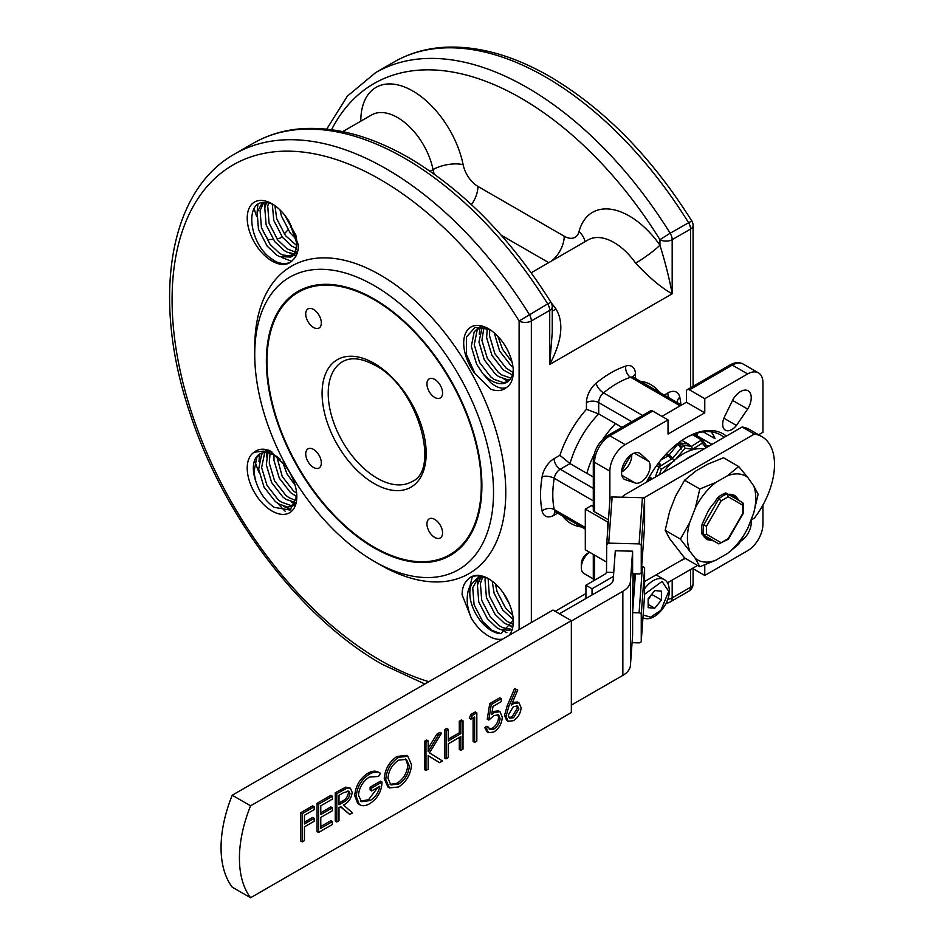 <?xml version="1.0" encoding="UTF-8"?>
<svg xmlns="http://www.w3.org/2000/svg" width="945" height="945" viewBox="0 0 945 945"><rect width="100%" height="100%" fill="white"/><g stroke="black" fill="none" stroke-linecap="round" stroke-linejoin="round"><path stroke-width="1.42" d="M273.601 204.77A30.736 17.742 -120 0 0 265.793 202.608C243.834 199.182 248.818 245.121 272.845 259.639C279.307 264.73 289.43 264.836 292.867 259.969A35.071 20.247 60 0 1 272.018 261.056A35.071 20.247 60 0 1 247.224 218.106A35.071 20.247 60 0 1 272.018 203.789L272.018 203.789A35.071 20.247 60 0 1 289.217 221.721L298.419 245.086C298.313 251.795 296.47 256.757 292.867 259.969M489.321 579.214C482.422 574.371 471.531 574.702 467.657 579.828A35.071 20.247 60 0 1 488.494 578.742A35.071 20.247 60 0 1 513.289 621.692A35.071 20.247 60 0 1 508.753 635.583M502.799 639.021A35.071 20.247 60 0 1 488.494 636.009A35.071 20.247 60 0 1 471.295 618.077L462.093 594.712C462.199 588.003 464.054 583.041 467.657 579.828M485.009 577.147L476.646 578.718L471.614 584.105A30.736 17.742 -120 0 0 491.554 630.705A30.736 17.742 -120 0 0 500.838 633.658L513.265 620.44M279.744 458.809A30.736 17.742 -120 0 0 275.078 455.525A30.736 17.742 -120 0 0 259.71 454.002A30.736 17.742 -120 0 0 255.422 480.001C258.954 491.825 265.191 500.944 274.144 507.335L290.08 510.052L296.813 496.09M254.158 452.218C258.245 448.84 263.454 448.296 269.786 450.611L285.449 466.074A35.071 20.247 60 0 1 296.813 496.704A35.071 20.247 60 0 1 272.018 511.021A35.071 20.247 60 0 1 249.196 480.426A35.071 20.247 60 0 1 254.158 452.218L263.525 451.131L274.05 454.935L280.157 459.246M275.078 455.525L274.05 454.935M489.569 329.415L475.122 327.313L466.405 337.034L466.546 354.883L475.063 373.724A35.071 20.247 60 0 1 464.704 335.593A35.071 20.247 60 0 1 488.494 328.777A35.071 20.247 60 0 1 513.289 371.728A35.071 20.247 60 0 1 506.355 387.58C501.819 389.186 496.55 387.497 490.526 382.512L482.907 373.665A30.736 17.742 -120 0 0 491.554 380.74A30.736 17.742 -120 0 0 506.922 382.264A30.736 17.742 -120 0 0 513.241 369.873M374.137 547.155A151.531 87.483 -120 0 0 449.903 554.668A151.531 87.483 -120 0 0 473.126 433.235A151.531 87.483 -120 0 0 374.137 299.707A151.531 87.483 -120 0 0 298.372 292.206A151.531 87.483 -120 0 0 275.137 413.627A151.531 87.483 -120 0 0 374.137 547.155M449.903 554.668L456.022 551.136A151.531 87.483 -120 0 0 458.301 549.73M301.053 289.796A152.393 87.991 -120 0 0 296.092 293.6M374.137 298.998A152.393 87.991 -120 0 0 297.935 291.45A152.393 87.991 -120 0 0 274.57 413.567A152.393 87.991 -120 0 0 374.137 547.864A152.393 87.991 -120 0 0 450.328 555.412A152.393 87.991 -120 0 0 473.693 433.294A152.393 87.991 -120 0 0 374.137 298.998M434.747 379.429A11.045 6.379 -120 0 0 429.231 378.874A11.045 6.379 -120 0 0 427.53 387.722A11.045 6.379 -120 0 0 434.747 397.455A11.045 6.379 -120 0 0 440.264 397.999A11.045 6.379 -120 0 0 441.965 389.151A11.045 6.379 -120 0 0 434.747 379.429M313.527 309.44A11.045 6.379 -120 0 0 307.999 308.885A11.045 6.379 -120 0 0 306.31 317.733A11.045 6.379 -120 0 0 313.527 327.466A11.045 6.379 -120 0 0 319.044 328.01A11.045 6.379 -120 0 0 320.733 319.162A11.045 6.379 -120 0 0 313.527 309.44M313.527 449.418A11.045 6.379 -120 0 0 307.999 448.863A11.045 6.379 -120 0 0 306.31 457.711A11.045 6.379 -120 0 0 313.527 467.444A11.045 6.379 -120 0 0 319.044 467.988A11.045 6.379 -120 0 0 320.733 459.14A11.045 6.379 -120 0 0 313.527 449.418M434.747 519.407A11.045 6.379 -120 0 0 429.231 518.852A11.045 6.379 -120 0 0 427.53 527.7A11.045 6.379 -120 0 0 434.747 537.433A11.045 6.379 -120 0 0 440.264 537.977A11.045 6.379 -120 0 0 441.965 529.129A11.045 6.379 -120 0 0 434.747 519.407M635.619 263.112A21.652 2.752 144.8 0 0 659.941 245.18C665.268 262.379 669.355 278.586 672.178 293.777C661.535 287.953 649.345 277.736 635.619 263.112A51.951 29.992 -120 0 0 614.014 242.522A51.951 29.992 -120 0 0 588.038 239.947L531.208 272.762M666.343 602.674A8.659 7.064 65.5 0 0 669.651 602.201L669.651 602.201A8.659 7.064 65.5 0 0 670.147 601.953A8.659 4.997 60 0 0 670.383 601.823L688.751 591.216A8.659 4.997 -120 0 0 690.547 587.258L690.547 569.504M551.431 303.109A51.951 29.992 60 0 1 556.026 309.062C566.008 325.836 558.696 347.335 549.718 364.475L549.718 310.362A8.659 4.997 -120 0 0 547.687 303.912L550.959 302.258C510.548 238.057 463.251 189.933 409.079 157.874C372.247 136.682 337.164 126.913 303.806 128.567C285.272 129.666 268.415 134.568 253.213 143.297L234.844 153.905A303.061 174.979 60 0 1 386.375 168.907A303.061 174.979 60 0 1 529.318 314.52A8.659 4.997 60 0 1 531.35 320.969L531.35 622.531M646.439 482.245A73.604 42.49 -60 0 1 686.401 437.57L686.401 437.57A73.604 42.49 -60 0 1 726.362 436.094M724.106 437.405A71.442 41.249 120 0 0 720.586 434.924A71.442 41.249 120 0 0 685.633 438.031M703.234 431.841L715.082 438.693A71.442 41.249 -60 0 0 711.16 431.806M740.514 391.561A15.155 8.753 120 0 0 733.155 399.192L724.661 416.509A12.994 7.501 120 0 0 725.37 430.176A12.994 7.501 120 0 0 736.45 425.463L747.625 409.09A15.155 8.753 120 0 0 748.097 390.805A15.155 8.753 120 0 0 740.514 391.561M632.276 454.049A15.155 8.753 120 0 0 622.436 467.208A15.155 8.753 120 0 0 624.491 479.422L635.241 483.025A12.994 7.501 120 0 0 646.947 475.973A12.994 7.501 120 0 0 648.896 461.526L640.297 453.588A15.155 8.753 120 0 0 639.859 453.305A15.155 8.753 120 0 0 632.276 454.049M374.137 561.306A168.848 97.489 60 0 1 374.137 561.295A168.848 97.489 60 0 1 254.737 354.505A168.848 97.489 60 0 1 374.137 285.567A168.848 97.489 60 0 1 493.526 492.369A168.848 97.489 60 0 1 374.137 561.306L380.256 564.838A177.506 102.485 -120 0 0 505.776 492.369A177.506 102.485 -120 0 0 380.256 274.96A177.506 102.485 -120 0 0 254.737 347.429L254.737 354.505M480.71 326.675L478.56 327.643L474.177 331.919L471.307 346.461L476.646 364.25L482.907 373.665M507.689 381.78L503.295 382.619L494.011 379.323L490.798 376.937L479.599 362.549L474.26 344.76L477.13 330.218L480.095 326.899M510.938 378.201L501.665 374.905L498.452 372.519L487.242 358.131L481.915 340.342L483.97 327.218M482.257 326.864L478.961 342.043L484.301 359.832L495.499 374.22L498.712 376.606L508.008 379.902L509.816 379.807M512.946 372.436L506.107 368.101L494.896 353.713L489.569 335.924L489.687 329.498M487.277 328.34L486.616 337.625L491.955 355.414L503.153 369.802L512.344 374.964M512.084 362.195L502.551 349.296L497.92 336.361M494.247 332.876L499.61 350.997L510.808 365.384L512.993 367.073M292.3 256.024L282.649 255.008L279.448 253.236L270.152 244.471L261.422 227.58L260.076 210.605L263.655 202.632M262.178 202.844L257.135 212.306L258.469 229.281L267.199 246.172L276.495 254.937L279.708 256.709L290.906 257.016L295.017 252.161A30.736 17.742 -120 0 0 296.813 243.81M295.1 252.008L287.091 248.818L277.806 240.054L269.077 223.162L267.73 206.187L268.628 202.962M266.561 202.643L264.789 207.888L266.124 224.863L274.853 241.755L284.15 250.519L287.363 252.291L294.167 253.815M296.718 245.558L285.461 235.636L276.72 218.744L274.936 205.667M272.314 204.167L273.778 220.445L282.508 237.337L291.804 246.102L296.293 248.393M294.734 233.191L284.587 214.999M280.039 209.967L281.433 216.027L290.162 232.919L296.352 239.392M297.829 250.779L293.86 255.315L290.906 257.016M289.217 221.721L296.813 243.208A30.736 17.742 -120 0 0 295.561 234.065M295.998 253.579L297.167 253.248M294.214 504.878L290.658 505.398L281.362 502.102L278.149 499.716L266.951 485.317L261.611 467.539L264.754 452.572M265.569 451.497L267.27 449.82L266.974 451.486M267.163 449.796L264.6 451.297M262.982 452.785L261.529 454.687L258.67 469.24L263.998 487.029L275.208 501.417L278.409 503.803L287.705 507.099L292.82 505.87L295.62 503.342M296.34 500.767L289.016 497.684L285.803 495.298L274.593 480.899L269.266 463.121L270.057 453.305M269.124 450.375L268.486 451.486M267.884 452.785L266.313 464.822L271.652 482.6L282.85 496.999L286.063 499.385L295.844 502.681M296.647 493.243L293.458 490.88L282.248 476.481L276.814 456.683M273.979 454.923L273.967 460.404L279.307 478.182L290.505 492.581L296.801 496.668M282.614 462.152L286.961 473.764L295.112 485.305M500.838 633.658L492.097 630.398L482.8 621.633L474.071 604.729L472.724 587.755L478.182 577.974M476.646 578.718L481.56 576.107M510.784 629.181L502.953 627.74L499.74 625.98L490.455 617.215L481.714 600.311L480.379 583.337L482.753 577.052M480.887 577.23L477.438 585.038L478.772 602.012L487.502 618.916L496.798 627.681L500.011 629.441L509.898 630.374M512.792 624.161L507.394 621.562L498.109 612.797L489.368 595.893L488.116 578.553M485.931 577.513L485.092 580.62L486.427 597.594L495.156 614.498L504.453 623.263L512.155 626.405M512.769 615.502L505.764 608.379L497.023 591.476L495.44 583.892M492.25 581.234L494.081 593.177L502.811 610.08L513.23 619.53M503.071 592.621L509.591 604.505M681.51 405.051L633.646 377.421A8.659 4.997 120 0 0 630.61 377.256A90.921 52.495 120 0 0 617.073 383.41A90.921 52.495 120 0 0 603.536 392.884A8.659 4.997 120 0 0 598.705 402.594L598.705 413.91L615.549 423.632A71.442 41.249 120 0 0 602.827 439.342M594.098 454.45A71.442 41.249 120 0 0 586.857 473.327L570.024 463.605L559.889 455.313A80.101 46.246 -60 0 1 586.455 409.279L586.455 402.594A17.317 9.993 -60 0 1 596.13 383.186A99.579 57.491 -60 0 1 610.954 372.803A99.579 57.491 -60 0 1 625.779 366.069A17.317 9.993 -60 0 1 635.442 374.314L635.442 378.449M255.422 480.001L253.957 471.957L256.827 457.404L260.442 453.612M265.911 451.58L271.912 451.982M593.295 477.036L586.857 473.327M615.549 423.632L621.975 427.353M621.586 471.933A12.994 7.501 120 0 0 631.697 454.403M687.298 389.635L730.154 364.888C734.867 362.23 739.191 361.935 743.148 364.038A21.652 12.498 120 0 0 732.316 365.101L689.46 389.848A4.335 2.504 -120 0 0 687.298 389.635A4.335 2.504 -120 0 0 686.401 391.62L686.401 402.227L661.913 416.367M685.326 558.377A73.604 42.49 -60 0 1 680.483 560.787M740.667 541.202A15.155 8.753 120 0 0 750.956 520.104L754.358 518.143A60.74 35.071 -60 0 0 774.51 464.479A60.74 35.071 -60 0 0 761.93 436.673L749.68 429.597A60.74 35.071 120 0 0 742.108 427.01L754.358 434.074A60.74 35.071 -60 0 1 761.93 436.673M668.032 583.868L668.032 582.51L697.575 565.453M704.769 564.945L704.769 575.446L747.625 550.699A21.652 12.498 120 0 0 762.934 524.18L762.934 505.02M758.622 434.759L762.934 432.267L762.934 382.784A21.652 12.498 120 0 0 758.457 372.873A21.652 12.498 120 0 0 747.625 373.948L704.769 398.684L704.769 412.823L668.032 434.038L668.032 419.899L625.177 444.646A21.652 12.498 120 0 0 609.868 471.153L609.868 500.295M506.355 387.58C502.267 390.97 497.058 391.502 490.727 389.186L475.063 373.724M686.401 402.227L704.769 412.823M692.52 568.37L704.769 575.446M594.559 511.812A4.335 2.504 180 0 1 593.295 510.04L593.295 460.546C594.062 449.903 598.858 441.587 607.694 435.586L650.562 410.851A4.335 2.504 60 0 1 652.723 411.063L609.868 435.81A21.652 12.498 120 0 0 594.559 462.318L594.559 511.812L608.45 519.833M652.723 411.063L668.032 419.899M689.46 389.848L704.769 398.684M639.387 453.057L640.297 453.588M634.308 453.104L648.896 461.526M732.564 400.385L747.625 409.09M723.905 418.222L736.45 425.463M593.295 488.364L560.208 469.263L570.024 463.605A71.442 41.249 120 0 1 598.705 413.91L586.455 409.279M519.112 629.606L519.112 320.969L547.687 303.912A303.061 174.979 -120 0 0 404.743 158.311A303.061 174.979 -120 0 0 253.213 143.297M430.152 171.246L433.046 169.58A21.652 8.871 168.5 0 1 463.144 164.749A21.652 12.498 -120 0 0 477.946 186.425L564.224 236.238A21.652 12.498 -120 0 0 579.013 231.643A73.604 42.49 60 0 1 629.323 216.003A73.604 42.49 60 0 1 659.941 245.18L659.941 239.664L670.147 233.214A8.659 4.997 60 0 1 672.178 239.664L672.178 293.777L549.718 364.475L552.258 332.333L552.258 306.818A8.659 8.659 0 0 0 550.959 302.258M326.686 129.134L347.382 96.13L375.673 72.6A303.061 174.979 60 0 1 527.204 87.601A303.061 174.979 60 0 1 670.147 233.214L691.787 220.953A8.659 8.659 0 0 1 693.087 225.524A8.659 4.997 180 0 1 690.547 229.056A8.659 4.997 -120 0 0 688.515 222.607A303.061 174.979 -120 0 0 545.572 77.006A303.061 174.979 -120 0 0 394.041 61.992C409.327 53.215 426.289 48.301 444.941 47.25C478.205 45.679 513.194 55.448 549.907 76.569C604.079 108.628 651.365 156.752 691.787 220.953M281.811 236.415L280.063 238.14L276.885 238.849M273.14 239.416L267.99 239.605A73.604 42.49 -120 0 1 261.47 227.769M291.556 225.808L290.328 227.261M287.989 229.907L284.209 233.958M556.026 309.062A21.652 2.752 -35.2 0 1 552.258 311.094M447.552 555.943A152.393 87.991 -120 0 0 453.328 553.546M306.841 287.398A151.531 87.483 -120 0 0 304.491 288.662L298.372 292.206M471.295 618.077C468.496 611.226 467.125 604.93 467.208 599.201C467.267 592.397 468.744 587.365 471.614 584.105M296.813 244.389L295.017 252.161M508.209 381.39L504.051 379.193M479.292 334.246L479.906 327.053M512.296 375.141L511.706 374.775M486.947 329.829L486.958 328.21M291.509 261.257L281.799 257.512M257.087 212.566L257.843 204.663M295.927 256.13L293.777 255.351M293.21 255.115L289.453 253.095M264.742 208.148L265.072 202.584M290.859 509.615L283.748 506.39M258.989 461.443L259.603 454.25M295.123 503.968L291.403 501.972M266.644 457.026L266.833 452.643M469.783 586.951L472.323 576.639M506.91 632.701L502.102 630.256M477.39 585.298L477.993 578.127M478.028 577.915L478.595 575.694M511.895 627.067L509.757 625.838M485.045 580.88L485.163 577.206M661.311 465.554L658.866 462.566M666.426 453.706L668.966 455.171L677.848 444.115L681.676 449.017M660.673 465.956L657.661 464.16M677.258 443.784L677.848 444.115A2.162 1.252 -60 0 1 678.604 443.441A2.162 1.252 -60 0 1 679.372 443.24L681.735 447.398M698.639 438.267L699.394 437.842L701.025 439.649M701.639 438.811L702.265 440.665M508.93 717.598L512.036 716.842L517.376 708.148L516.691 705.797M513.383 706.588L508.233 715.2L509.579 718.141L513.572 717.727L518.911 709.034L517.565 706.116L513.383 706.588M517.376 708.148L518.911 709.034M512.036 716.842L513.572 717.727M516.088 689.437L517.777 690.004L514.553 688.562L516.088 689.437L508.776 706.565L507.241 705.679L514.553 688.562M517.777 690.004L511.304 705.159L513.844 703.423L519.018 702.891L521.108 707.604C520.683 713.203 518.132 717.562 513.454 720.692L508.197 721.271L506.036 716.357L504.5 715.483L507.241 705.679M506.036 716.357L508.776 706.565M508.197 721.271L506.662 720.385L504.5 715.483M513.844 703.423L512.403 702.596M512.462 702.466L517.494 702.005L519.018 702.891M491.282 704.486L501.322 698.686L501.322 701.592L492.995 706.399L491.672 714.597L494.566 712.376L500.023 711.739L502.267 717.184C501.889 723.586 499.043 728.548 493.727 732.08L488.541 732.67L486.25 728.418L488.459 727.154L489.841 729.564L493.857 729.103C497.661 726.516 499.74 722.925 500.07 718.342L498.617 714.845L494.164 715.507L488.766 720.078L491.282 704.486L489.746 703.6L499.799 697.8L501.322 698.686M488.766 720.078L487.242 719.192L489.746 703.6M500.07 718.342L498.535 717.456L497.743 714.526M493.857 729.103L492.321 728.217C496.137 725.63 498.204 722.039 498.535 717.456M488.459 727.154L486.923 726.268L484.726 727.532L486.25 728.418M489.179 728.985L492.321 728.217M488.541 732.67L487.018 731.784L484.726 727.532M494.566 712.376L493.03 711.502L498.487 710.853L500.023 711.739M492.073 712.117L493.03 711.502M470.87 719.169L472.311 715.436L476.835 712.825L476.835 741.104L474.638 742.38L474.638 716.995L470.87 719.169L469.334 718.283L470.775 714.562L475.3 711.939L476.835 712.825M472.311 715.436L470.775 714.562M474.638 742.38L473.102 741.494L473.102 717.881M446.064 758.87L446.064 730.591L448.261 729.327L448.261 740.927L460.817 733.674L460.817 722.074L463.015 720.799L463.015 749.078L460.817 750.354L460.817 736.58L448.261 743.821L448.261 757.606L446.064 758.87L444.528 757.984L444.528 729.705L446.737 728.441L448.261 729.327M446.064 730.591L444.528 729.705M460.817 750.354L459.294 749.468L459.294 737.454M463.015 720.799L461.491 719.925L459.294 721.189L460.817 722.074M460.817 733.674L459.294 732.788L459.294 721.189M448.261 739.155L459.294 732.788M425.971 770.47L425.971 742.191L428.168 740.927L428.168 751.7L438.374 735.033L441.516 733.226L429.479 752.858L442.449 760.961L439.519 762.65L428.168 755.563L428.168 769.206L425.971 770.47L424.435 769.596L424.435 741.305L426.632 740.041L428.168 740.927M425.971 742.191L424.435 741.305M439.519 762.65L428.168 755.634M441.516 733.226L439.98 732.34L436.85 734.147L438.374 735.033M428.168 748.31L436.85 734.147M390.179 784.397L397.077 783.216C403.586 778.904 407.153 772.845 407.791 765.037L405.629 758.989M398.601 760.17C392.151 764.552 388.608 770.624 387.97 778.385L390.899 784.893L398.601 784.102C405.11 779.79 408.689 773.731 409.327 765.922L406.409 759.343L398.601 760.17M407.791 765.037L409.327 765.922M397.077 783.216L398.601 784.102M385.773 779.66C386.446 770.199 390.675 762.757 398.495 757.335L407.85 756.295L411.524 764.659C410.827 774.144 406.551 781.574 398.695 786.949L389.494 787.917L385.773 779.66L384.249 778.774C384.91 769.324 389.151 761.871 396.959 756.449L406.315 755.409L407.85 756.295M398.495 757.335L396.959 756.449M389.494 787.917L387.958 787.031L384.249 778.774M369.436 774.109C373.747 771.711 377.421 771.439 380.445 773.305L378.555 776.459L369.365 777.05C362.892 781.338 359.254 787.386 358.462 795.182L361.498 801.632L370.074 800.569C375.283 797.462 378.52 792.69 379.807 786.252L371.645 790.965L371.645 788.059L382.004 782.082C381.674 791.319 377.634 798.49 369.873 803.581C365.62 806.12 362.077 806.38 359.265 804.36L356.265 796.564C357.033 786.901 361.415 779.412 369.436 774.109L367.9 773.223C372.224 770.825 375.886 770.565 378.91 772.419L380.445 773.305M357.73 803.474L360.057 804.904L357.73 803.474L354.729 795.69C355.497 786.016 359.891 778.538 367.9 773.223M356.265 796.564L354.729 795.69M382.004 782.082L380.481 781.196L370.121 787.173L371.645 788.059M371.645 790.965L370.121 790.079L370.121 787.173M370.074 800.569L368.538 799.694L377.917 787.339M360.766 801.124L368.538 799.694M338.995 802.978L341.948 801.301C345.527 799.753 347.689 796.895 348.457 792.737L347.984 790.906M338.995 795.312L338.995 804.738L343.472 802.187C347.051 800.628 349.225 797.781 349.981 793.623L348.87 791.166L343.59 792.654L338.995 795.312M348.457 792.737L349.981 793.623M336.798 821.961L336.798 793.682L347.24 788.035L350.406 788.189L352.178 792.359C351.445 798.265 348.551 802.482 343.496 805.034L352.497 812.889L349.78 814.46L340.779 806.605L338.995 807.632L338.995 820.685L336.798 821.961L335.262 821.075L335.262 792.796L345.716 787.15L350.406 788.189M336.798 793.682L335.262 792.796M349.78 814.46L340.472 806.782M347.24 788.035L345.716 787.15M318.583 832.474L318.583 804.195L332.404 796.222L332.404 799.116L320.78 805.825L320.78 814.531L332.404 807.821L332.404 810.716L320.78 817.425L320.78 828.304L332.404 821.595L332.404 824.501L318.583 832.474L317.047 831.588L317.047 803.309L330.868 795.336L332.404 796.222M318.583 804.195L317.047 803.309M332.404 821.595L330.868 820.709L320.78 826.532M332.404 807.821L330.868 806.935L320.78 812.759M302.258 841.9L302.258 813.621L314.189 806.735L314.189 809.629L304.455 815.251L304.455 823.957L314.189 818.335L314.189 821.229L304.455 826.851L304.455 840.637L302.258 841.9L300.723 841.015L300.723 812.735L312.653 805.849L314.189 806.735M302.258 813.621L300.723 812.735M314.189 818.335L312.653 817.449L304.455 822.185M621.692 471.874A60.539 34.953 -60 0 1 631.709 454.533M717.834 543.316L703.6 535.094A28.291 16.337 -60 0 1 703.139 530.428A28.291 16.337 -60 0 1 703.6 525.219L706.529 526.164L706.529 534.291L703.6 535.094L718.861 543.907L728.182 538.674L742.805 513.359L742.805 505.232L742.675 502.657L725.878 492.959A28.291 16.337 -60 0 0 717.326 497.897L718.861 498.783A28.291 16.337 -60 0 1 727.414 493.845L728.182 496.786L721.153 500.85L718.861 498.783L703.6 525.219L702.064 524.333L707.368 512.816A25.976 15.002 -60 0 1 714.881 502.138L717.326 497.897M250.59 897.75L232.222 887.142A108.238 62.488 -60 0 1 221.059 847.63A108.238 62.488 -60 0 1 232.222 795.229L250.59 805.837A108.238 62.488 120 0 0 239.428 858.237A108.238 62.488 120 0 0 250.59 897.75L571.347 712.565L571.347 620.652L552.979 610.045L232.222 795.229M665.185 530.31L680.376 539.087L695.366 558.424L699.808 566.74L684.617 557.963L669.627 538.626L665.185 530.31L669.627 511.422L675.462 496.373L684.617 480.214L695.863 471L707.545 464.255L723.504 457.758L738.695 466.535L727.449 475.748L715.767 482.482L699.808 488.978L684.617 480.214M633.067 573.792L632.37 608.025L633.315 573.792M593.295 506.662L591.428 505.587L585.309 509.119L607.481 521.923A8.659 4.997 180 0 1 608.261 522.443M606.501 562.015L585.309 549.777L585.309 509.119M641.667 566.61L642.423 566.622L639.092 612.821A2.162 1.772 4.1 0 1 641.253 614.64L644.596 568.441A2.162 1.772 -175.9 0 0 642.423 566.622M644.573 595.161A2.162 1.772 -175.9 0 0 644.596 594.96L644.596 568.441M644.573 526.235A2.162 1.772 -175.9 0 0 644.596 526.022L644.596 499.515A2.162 1.772 -175.9 0 0 642.423 497.696L612.147 496.964A2.162 1.772 -175.9 0 0 609.986 498.676L606.737 543.753M644.596 594.96L641.253 641.147A2.162 1.772 4.1 0 1 639.092 642.872L632.063 642.694M644.596 581.518L684.995 558.188M641.253 641.147L641.253 614.64M621.94 497.2A25.976 15.002 180 0 1 626.275 493.881L742.108 427.01M642.423 497.696L639.092 543.883L608.698 543.151L612.147 496.964M644.596 526.022L641.253 572.221L641.253 545.702L644.596 499.515M754.358 434.074L643.616 498.015M639.092 612.821L632.607 612.667L632.607 635.253L630.433 665.398L630.433 581.329L632.607 551.183L632.607 573.78L639.092 573.934A2.162 1.772 4.1 0 0 641.253 572.316L644.584 526.129M606.714 543.954A2.162 1.772 4.1 0 1 606.725 543.847L606.501 572.268A8.659 4.997 180 0 1 604.186 574.678L585.924 585.227L585.924 598.492M635.005 573.839L634.438 579.391L634.142 573.816M635.406 573.839L632.607 612.667M606.501 544.863L608.698 543.151M613.742 572.434L606.501 572.268M632.607 551.183L615.301 550.77L613.199 579.935A12.994 7.501 -0 0 1 609.407 584.931L559.44 613.778M639.092 543.883A2.162 1.772 4.1 0 1 641.253 545.702M694.421 454.545A51.951 29.992 120 0 0 684.499 460.274M571.347 705.112L622.849 675.38A25.976 15.002 -0 0 0 630.433 665.398M704.013 449.005A51.951 29.992 120 0 0 675.982 458.975A51.951 29.992 120 0 0 672.415 462.129A51.951 29.992 120 0 0 663.213 472.559M699.808 566.74L715.767 560.243L727.449 553.51L738.695 544.296L747.849 528.125L753.685 513.076L758.138 494.188L753.685 485.872L747.849 477.568L738.695 466.535M699.808 488.978L695.366 507.867L689.531 522.916L680.376 539.087M630.433 581.329A25.976 15.002 180 0 1 622.849 591.31L571.347 621.042M585.924 585.227L592.042 588.759L613.459 576.403M592.042 594.96L592.042 588.759M715.767 560.243A48.325 27.901 -60 0 1 695.366 558.424M728.335 494.377A25.976 15.002 -60 0 1 734.596 495.499A25.976 15.002 -60 0 1 735.848 496.373L739.285 500.696M702.064 534.22A28.291 16.337 -60 0 1 702.064 524.333M689.531 522.916A48.325 27.901 120 0 0 689.531 550.12M727.449 553.51A48.325 27.901 120 0 0 747.849 528.125M753.685 513.076A48.325 27.901 120 0 0 753.685 485.872M747.849 477.568A48.325 27.901 120 0 0 727.449 475.748M715.767 482.482A48.325 27.901 120 0 0 695.366 507.867M250.59 805.837L571.347 620.652M672.415 462.129L661.358 469.145L658.866 467.102L655.334 477.107M674.387 460.877L672.438 458.49L658.866 467.102L656.503 465.743M706.139 447.776L702.312 443.134L692.614 449.288L691.492 446.383L683.554 445.237L685.019 448.202L675.982 458.975M702.312 443.134L701.58 439.968L691.492 446.383L687.275 443.937M707.498 446.985L701.58 439.968L692.496 434.724M738.553 500.271L735.848 496.373M737.691 499.775L734.17 495.274M703.163 535.354L707.132 539.63L713.605 540.871L706.706 539.371M732.47 494.625L734.619 498.015M705.691 538.603L710.534 539.111L705.313 538.26M730.568 494.306L731.56 496.243M704.415 537.28L707.474 537.339L704.084 536.855M703.316 535.638L704.415 535.567L703.104 535.118M706.612 536.843L704.415 535.567M729.363 494.967L729.079 494.306M709.671 538.615L707.474 537.339M732.422 496.739L731.123 494.365M712.743 540.375L710.534 539.111M735.482 498.511L732.966 494.767M716.948 542.808L713.605 540.871M650.585 478.028L652.168 478.938M672.438 458.49L683.554 445.237L678.876 442.543M728.311 539.229L718.861 543.907M727.414 538.969L728.182 538.674L727.414 538.969M743.349 513.182L743.325 503.543L742.675 502.657M581.305 567.567A12.994 7.501 120 0 1 589.585 552.234L587.424 553.427A8.659 4.997 -60 0 0 581.305 564.035L581.305 567.567A12.994 7.501 120 0 0 583.998 573.52L593.295 578.883M648.152 599.744L652.215 593.732M654.779 608.226L648.152 607.635L648.152 598.799L654.779 590.554L661.405 591.145L661.405 599.981L654.779 608.226L648.152 604.398M652.215 594.677L661.405 599.981M678.569 442.78L688.255 444.032L681.936 440.382M377.197 478.229A69.268 39.997 -120 0 0 411.831 481.655C440.937 470.374 417.832 386.718 375.035 365.325C361.711 358.072 350.89 356.856 342.562 361.675A69.268 39.997 -120 0 0 331.943 417.182A69.268 39.997 -120 0 0 377.197 478.229M374.137 363.341A73.604 42.49 60 0 1 426.183 453.482A73.604 42.49 60 0 1 374.137 483.533A73.604 42.49 60 0 1 322.091 393.392A73.604 42.49 60 0 1 374.137 363.341M434.133 174.045A43.293 24.995 60 0 1 433.046 169.58A51.951 29.992 -120 0 0 397.538 117.534A51.951 29.992 -120 0 0 371.562 114.971L342.704 131.627M360.801 121.173A73.604 42.49 60 0 1 412.847 91.027A73.604 42.49 60 0 1 463.144 164.749M690.547 387.757L690.547 229.056L672.178 239.664A8.659 4.997 0 0 1 659.941 239.664A294.403 169.982 -120 0 0 521.085 98.209A294.403 169.982 -120 0 0 331.553 129.725M552.258 306.818A8.659 4.997 0 0 1 549.718 310.362L531.35 320.969A8.659 4.997 180 0 1 519.112 320.969A294.403 169.982 -120 0 0 380.256 179.515A294.403 169.982 -120 0 0 172.084 299.707A294.403 169.982 -120 0 0 380.256 660.283A294.403 169.982 -120 0 0 428.865 681.699M642.6 415.434L603.536 392.884A8.659 3.839 50.4 0 1 596.13 383.186M625.779 366.069A8.659 5.942 71.8 0 0 630.61 377.256L680.128 405.842M696.3 435.326A64.945 37.493 120 0 0 695.579 433.601M548.726 262.639L501.228 235.222M586.455 402.594A8.659 4.997 -0 0 1 598.705 402.594L631.78 421.683M557.68 513.147L554.089 515.226A17.317 9.993 -60 0 1 542.123 510.973A99.579 57.491 -60 0 1 542.123 476.729A17.317 9.993 -60 0 1 554.089 458.656L559.889 455.313M640.249 381.225A80.101 46.246 -60 0 1 659.421 392.293M664.229 395.069L667.82 393.002A17.317 9.993 -60 0 1 679.786 397.254A99.579 57.491 -60 0 1 680.932 404.708M581.659 526.991A80.101 46.246 -60 0 1 562.488 515.923M555.152 611.309L585.924 593.543M672.178 580.112L672.178 597.866L690.547 587.258A8.659 4.997 180 0 0 693.087 583.726L693.087 568.701M554.089 458.656A8.659 4.997 60 0 0 560.208 469.263A8.659 4.997 120 0 0 554.231 478.3A90.921 52.495 120 0 0 554.231 509.556L585.309 527.499M542.123 510.973A8.659 5.942 -11.8 0 1 554.231 509.556A8.659 4.997 120 0 0 555.884 512.119L585.309 529.106M542.123 476.729A8.659 3.839 9.6 0 1 554.231 478.3L593.295 500.85M254.158 208.632A73.604 42.49 -120 0 0 256.662 216.393M254.985 461.384A73.604 42.49 -120 0 0 259.048 472.405M278.184 503.65A73.604 42.49 -120 0 0 285.118 511.186M667.749 599.224A8.659 4.997 0 0 0 672.178 597.866A8.659 4.997 60 0 1 670.383 601.823A8.659 8.659 0 0 1 669.651 602.201L665.729 603.902M688.515 591.346A8.659 4.997 -120 0 0 688.751 591.216A8.659 8.659 0 0 0 693.087 583.726M730.154 364.888A4.335 2.504 60 0 1 732.316 365.101L747.625 373.948M594.559 555.117L594.559 580.242M593.295 460.546A4.335 2.504 0 0 0 594.559 462.318L609.868 471.153M607.694 435.586A4.335 2.504 60 0 1 609.868 435.81L625.177 444.646M621.857 475.3L635.241 483.025M633.044 376.949A8.659 4.997 180 0 1 635.442 374.314M667.82 393.002A8.659 4.997 -120 0 0 668.977 397.81M679.786 397.254A8.659 5.942 -11.8 0 0 677.4 402.369M555.176 511.824A8.659 4.997 -120 0 0 554.089 515.226M584.908 241.755A21.652 15.285 14.8 0 0 579.013 231.643M551.337 261.139A21.652 12.498 120 0 0 564.224 236.238M471.449 204.628A21.652 12.498 120 0 0 477.946 186.425M647.857 481.43L650.762 477.816L649.286 476.965M660.815 460.109L668.198 455.856L665.741 454.439M694.162 434.086L700.469 437.736A2.162 1.252 -60 0 0 699.394 437.842L693.394 434.369M707.687 446.89A4.335 3.414 95.1 0 0 706.458 445.65A2.162 1.252 120 0 0 706.458 445.65L709.364 445.91M711.892 444.457L701.19 438.279M670.95 459.435A4.335 2.504 -120 0 0 668.198 455.856A2.162 1.252 120 0 0 668.966 455.171A4.335 0.91 38.8 0 1 672.722 458.136M688.255 444.032A4.335 3.414 95.1 0 1 689.437 445.189M652.31 478.855A4.335 0.91 -141.2 0 0 650.762 477.816M341.948 801.301L343.472 802.187M341.7 790.847L340.165 789.961M607.481 521.923L607.481 533.252M609.986 498.582L606.725 543.847A2.162 1.772 4.1 0 1 608.875 542.241M622.849 591.31L622.849 675.38M661.358 469.145L659.374 474.78M692.614 449.288L685.019 448.202M742.805 505.232L728.182 496.786M721.153 500.85L706.529 526.164M706.529 534.291L721.153 542.737M644.596 594.275L662.079 581.458L668.717 591.334L660.898 610.316L650.609 617.156L643.155 614.982M644.596 588.7A21.877 12.628 -60 0 1 664.181 579.557L656.09 574.879M234.844 153.905C168.08 191.055 151.413 300.25 190.122 413.686C223.8 517.151 301.254 618.55 382.052 664.24L424.884 684.003M374.137 561.295L380.256 564.838M375.673 72.6L394.041 61.992M478.56 327.643L480.284 326.651M292.82 505.87L295.135 504.547M743.148 364.038L758.457 372.873M633.646 377.421L632.748 376.535L632.902 377.846M677.435 402.558L678.274 403.172M555.884 512.119L554.668 511.765L555.884 511.257M593.295 580.974L593.295 554.384M693.087 225.524L693.087 386.292M697.646 436.094L696.63 433.271M700.918 438.031L711.963 444.41M706.742 446.064L701.639 438.799M641.253 641.253L644.584 595.066M743.337 513.23L728.335 539.193M642.305 617.451C653.467 623.842 669.662 604.812 669.355 590.46C668.977 584.66 667.264 581.021 664.181 579.557"/></g></svg>
